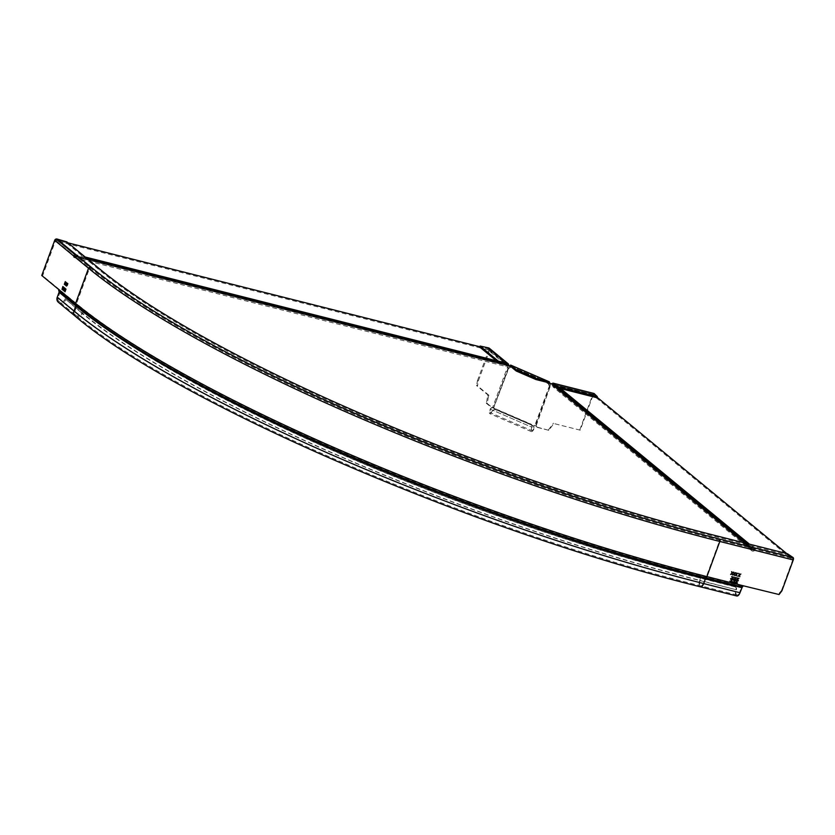 <?xml version="1.0" encoding="UTF-8"?>
<svg xmlns="http://www.w3.org/2000/svg" width="835" height="835" viewBox="0 0 835 835"><rect width="100%" height="100%" fill="white"/><g stroke="black" fill="none" stroke-linecap="round" stroke-linejoin="round"><path stroke-width="0.63" stroke-dasharray="4.17 3.13" d="M491.606 407.616L493.621 407.449L491.606 407.616L486.377 403.305L487.275 403.535L488.517 396.207L487.619 395.978L486.377 403.305M510.248 367.452A0.845 0.793 -103.3 0 1 509.214 367.911L507.43 367.243L492.723 407.23L493.767 407.668A1.263 1.19 76.7 0 1 494.163 409.14L494.508 409.056A1.263 1.19 -103.3 0 0 494.111 407.584L492.733 407.23L493.767 407.668L508.87 367.995A0.845 0.793 76.7 0 0 509.903 367.536L510.749 365.156M508.776 367.724L493.621 407.449L508.327 367.473L508.212 366.356L507.304 366.137L507.596 365.354A0.845 0.731 -50.5 0 0 507.628 364.885M548.919 382.806L510.248 366.054L509.903 367.536M549.023 382.9L548.626 384.298A0.845 0.793 76.7 0 0 549.075 385.394L551.048 386.094A0.845 0.731 -50.5 0 0 552.06 385.499L551.925 384.382A1.9 0.898 -75.8 0 1 552.071 384.048M492.201 411.154L494.101 409.651A5.344 1.273 126.9 0 0 494.508 409.056L533.972 426.132L533.899 429.2L533.628 426.215A1.263 1.19 76.7 0 1 534.849 425.443L535.193 425.359A1.263 1.19 -103.3 0 0 533.972 426.132L494.163 409.14A4.363 0.992 -49.8 0 1 493.809 409.599L492.201 411.154A5.062 1.388 -66.6 0 1 489.727 413.607A5.062 1.388 -66.6 0 1 490.093 409.348A2.526 2.38 -103.3 0 1 491.742 407.856L492.086 407.772A2.526 2.38 76.7 0 1 493.527 407.908L530.757 424.013A2.526 2.38 76.7 0 1 532.135 427.311A4.008 1.096 -66.6 0 0 531.853 430.683L490.155 412.636A4.008 1.096 113.4 0 0 492.107 410.695M533.805 428.741A4.008 1.096 -66.6 0 1 531.853 430.683M492.086 407.772A2.526 2.38 76.7 0 0 490.437 409.265A4.008 1.096 113.4 0 0 490.155 412.636M549.514 385.582L534.849 425.443L537.416 427.436L535.193 425.359L549.858 385.499L550.63 385.749A0.845 0.731 129.5 0 0 551.643 385.154M536.101 425.975L550.463 385.707L535.757 425.683L535.193 425.359M536.999 427.092L548.772 430.307L553.897 423.533L580.21 430.171L593.142 395.018L593.758 394.517L596.941 397.564M548.772 430.307L537.416 427.436M552.697 384.215L552.06 385.499M580.21 430.171L553.897 423.533M548.355 429.962L553.48 423.188M579.793 429.827L592.725 394.673A1.9 0.898 104.2 0 1 593.737 393.442M594.113 393.536L593.758 394.517L552.958 384.215M549.378 383.056L548.96 384.215A0.845 0.793 -103.3 0 0 549.42 385.311L549.858 385.499M507.304 366.137L507.356 367.181L508.431 367.807M487.619 395.978L487.974 395.007L476.628 385.655L477.536 385.874L478.319 380.969L489.686 350.084A1.9 1.628 -50.5 0 0 489.268 348.205M478.319 380.969L477.422 380.739L476.628 385.655M477.422 380.739L488.788 349.855A0.845 0.731 129.5 0 0 488.35 348.894L507.158 364.394M488.517 396.207L488.882 395.237L487.974 395.007M488.882 395.237L477.536 385.874M487.275 403.535L492.514 407.845M508.557 365.386A1.9 1.628 129.5 0 1 508.494 365.584L508.212 366.356M480.522 346.055L480.167 347.026L488.35 348.894L488.705 347.924M491.742 407.856A2.526 2.38 -103.3 0 1 493.182 407.991L530.413 424.096A2.526 2.38 -103.3 0 1 531.791 427.395A5.062 1.388 113.4 0 0 531.436 431.653A5.062 1.388 113.4 0 0 533.899 429.2M593.487 395.55L556.235 386.156L755.091 550.088L792.352 559.481L593.487 395.55L593.842 394.579L556.601 385.185A1.263 1.085 -50.5 0 0 555.296 385.707L557.968 387.91M792.352 559.481L792.707 558.511L786.695 553.553M597.129 397.283L593.842 394.579M556.235 386.156L556.027 386.24A2.317 1.994 -50.5 0 1 552.29 385.3L550.745 384.768L551.1 383.797M550.745 384.768L506.855 365.521L75.463 256.689L90.253 268.891A503.63 96.964 -159.8 0 0 718.935 540.965L751.145 549.232A2.317 1.994 129.5 0 0 754.882 550.171L755.091 550.088M552.895 384.34A1.263 1.085 -50.5 0 1 553.261 385.185A1.263 1.085 129.5 0 0 554.951 386.031M552.29 385.3L751.145 549.232L552.29 385.3M746.667 543.46L754.151 549.628A1.263 1.085 129.5 0 1 755.456 549.117L792.707 558.511M754.151 549.628A1.263 1.085 -50.5 0 1 752.116 549.117A1.263 1.085 129.5 0 0 751.385 548.084L719.29 539.995A503.63 96.964 20.2 0 1 90.618 267.92L90.253 268.891M505.53 364.091A1.263 0.595 104.2 0 1 505.519 364.164A1.263 0.595 -75.8 0 0 505.822 365.386A1.263 0.595 -75.8 0 0 506.459 364.937L75.067 256.115A1.263 0.595 -75.8 0 1 75.703 255.667A1.263 0.595 -75.8 0 1 75.818 255.719L90.618 267.92M548.658 382.743L510.321 366.147M507.513 366.064L507.868 365.093M487.807 349.823L56.415 240.991L73.616 255.343A2.317 1.096 -75.8 0 0 74.169 257.587A2.317 1.096 -75.8 0 0 75.338 256.762L506.73 365.584A2.317 1.096 104.2 0 1 505.572 366.408A2.317 1.096 104.2 0 1 505.008 364.164L487.807 349.823L488.172 348.853L479.864 346.755M506.855 365.521L75.463 256.689M488.172 348.853L505.342 363.006A1.263 0.595 104.2 0 1 505.551 363.987M73.584 255.155L504.987 363.976M67.99 242.849L56.77 240.021L73.939 254.174A1.263 0.595 -75.8 0 1 74.127 255.343A1.263 0.595 104.2 0 0 74.43 256.564L505.822 365.386M56.415 240.991L56.77 240.021M75.067 256.115A1.263 0.595 104.2 0 1 74.43 256.564M738.996 578.081L731.627 576.651M781.884 590.856L781.466 590.512L778.21 594.353L743.192 585.763M793.146 557.603L792.832 559.627L719.426 541.111L706.483 576.265L742.774 585.418L742.325 586.055L706.034 576.902A2.108 1.002 -75.8 0 0 705.126 578.185L703.268 583.237L739.57 592.391L741.428 587.339A2.108 1.002 104.2 0 1 742.325 586.055M781.466 590.512L792.832 559.627M788.104 555.15L792.791 558.573L719.373 540.057A503.839 96.996 -159.8 0 1 90.43 267.868L56.592 239.979L66.456 242.849L99.626 270.196A493.078 94.929 20.2 0 0 715.136 536.561L788.104 555.15L788.47 554.179M56.947 239.008L56.592 239.979A0.845 0.731 129.5 0 0 55.59 240.574L42.648 275.727L41.75 275.498M736.752 595.992A5.062 2.39 104.2 0 1 735.99 589.447A2.526 2.181 -50.5 0 0 734.685 586.567L700.555 577.956A494.351 95.169 -159.8 0 1 83.469 310.902L67.729 297.928A2.526 1.2 104.2 0 0 67.489 297.803L66.591 297.584A2.526 1.2 -75.8 0 0 64.973 299.212A4.008 3.444 129.5 0 1 59.003 301.445A4.008 3.444 129.5 0 1 58.126 297.49L59.984 292.438A2.108 1.816 -50.5 0 0 59.838 290.695L76.569 304.493A1.054 0.908 -50.5 0 1 76.496 303.627L89.428 268.463A0.845 0.731 -50.5 0 1 90.43 267.868M734.685 586.567L735.103 586.911A2.526 2.181 129.5 0 1 736.407 589.781A4.008 1.889 -75.8 0 0 737.002 594.969A4.008 1.889 -75.8 0 0 739.57 592.391M735.103 586.911L700.972 578.3A495.405 95.378 20.2 0 1 82.561 310.672L81.705 313L65.881 299.441A2.526 1.2 104.2 0 1 67.489 297.803M66.591 297.584A2.526 1.2 -75.8 0 1 66.831 297.698L82.561 310.672M75.067 316.048A5.062 4.352 129.5 0 0 82.602 313.229L65.881 299.441A5.062 4.352 -50.5 0 1 58.335 302.249M58.857 289.609L59.765 289.829A1.054 0.908 129.5 0 0 59.838 290.695M700.555 577.956L699.699 580.294L736.407 589.781L700.116 580.628A495.405 95.378 -159.8 0 1 81.705 313A4.008 3.444 -50.5 0 1 75.734 315.233A4.008 3.444 -50.5 0 1 74.858 311.278L76.716 306.226A2.108 1.816 129.5 0 0 76.569 304.493A504.256 97.079 20.2 0 0 706.034 576.902L706.483 576.265A504.684 97.163 20.2 0 1 76.496 303.627L42.648 275.727M66.132 285.852L67.134 283.128M66.247 284.411L66.163 285.779M65.412 285.246L66.268 284.422M66.268 282.418L66.299 283.952M66.424 283.983L66.539 282.554M64.149 287.584L63.356 289.401L63.481 287.282M62.98 290.183L64.295 287.616M61.999 289.38L63.46 287.574L63.23 289.369M62.855 286.509L62.374 288.659M62.489 288.68L63.095 286.635M64.994 291.822L66.142 289.14L65.485 290.246L65.391 288.524L64.66 291.415M65.474 290.59L64.921 291.321L65.255 290.413M64.013 291.018L65.151 288.336L64.191 288.534L63.93 290.862M64.932 288.513L64.577 289.536L64.796 288.399M64.452 289.808L64.013 290.57L64.399 289.755M66.487 286.228L67.854 284.631L67.812 283.514L67.144 284.046L67.186 285.132M67.249 284.119L67.708 283.785L67.76 284.537L67.311 284.871L67.103 284.077L67.812 283.514L67.144 284.046M67.739 284.526L67.165 284.839M65.151 285.038L66.309 282.366M64.42 284.432L65.276 283.608L65.172 284.975M65.287 281.604L65.318 283.138M65.443 283.169L65.547 281.739M737.378 582.809L729.905 581.306M735.541 572.685L734.195 573.582M734.038 574.021L734.289 575.294M734.048 573.822L732.702 574.897M733.735 572.226L733.986 573.76M732.472 577.632L730.552 578.676L731.366 580.44M732.305 577.862L732.984 579.271L731.095 579.981M737.514 578.905L735.604 579.949L736.418 581.713M737.357 579.125L738.025 580.544L736.146 581.254M735.645 578.509L734.967 578.342M733.881 578.905L734.09 581.045L733.6 580.231M734.904 578.279L733.808 578.853L734.059 579.688M735.249 578.676L734.884 579.688L734.038 578.905M734.779 579.97L734.456 580.836L733.767 580.221M740.749 574L739.403 574.887M739.236 575.336L739.497 576.609M739.257 575.138L737.91 576.213M738.944 573.541L739.194 575.075M737.681 573.217L736.334 574.115M736.167 574.553L736.418 575.837M736.188 574.355L734.842 575.44M735.875 572.768L736.115 574.303M733.412 572.142L732.065 573.04M731.898 573.478L732.149 574.762M731.919 573.28L730.573 574.355M731.606 571.683L731.846 573.228M510.185 366.763L548.908 383.515M490.437 409.265L532.135 427.311L490.437 409.265M552.342 384.726L553.803 385.092M554.116 385.165L593.142 395.018M592.725 394.673L551.925 384.382M549.253 383.432L510.529 366.68M507.356 367.181L508.254 367.41M488.788 349.855L506.104 364.133M506.292 364.29L507.596 365.354M486.314 402.919L487.212 403.148M508.494 365.584L489.686 350.084M476.566 385.269L477.474 385.499M556.027 386.24L754.882 550.171M755.456 549.117L749.454 544.159M560.755 388.609L556.601 385.185M718.935 540.965L719.29 539.995M745.373 543.136L751.385 548.084M553.261 385.185L752.116 549.117M75.818 255.719L87.038 258.558M505.342 363.006L496.324 360.73M85.16 257.003L73.939 254.174M505.519 364.164L74.127 255.343M505.008 364.164L73.616 255.343M65.464 242.411L65.829 241.44M99.626 270.196L99.981 269.225M66.81 241.879L66.456 242.849M715.501 535.59L715.136 536.561M787.092 554.711L787.447 553.741M83.469 310.902L82.602 313.229A494.351 95.169 20.2 0 0 699.699 580.294A5.062 2.39 -75.8 0 0 700.461 586.838M66.831 297.698L67.729 297.928M58.126 297.49L74.858 311.278A503.421 96.923 20.2 0 0 703.268 583.237A4.008 1.889 104.2 0 1 700.711 585.815A4.008 1.889 104.2 0 1 700.116 580.628L700.972 578.3M741.428 587.339L705.126 578.185A503.421 96.923 -159.8 0 1 76.716 306.226L59.984 292.438M719.373 540.057L719.426 541.111A504.684 97.163 -159.8 0 1 89.428 268.463L55.59 240.574M492.838 407.24L493.788 407.428M552.885 384.183L593.685 394.475M510.248 366.054L548.971 382.806M488.6 349.02L507.409 364.519M531.436 431.653L489.727 413.607M751.761 548.271L745.582 543.188M752.471 549.962L553.615 386.031M75.703 255.667L86.986 258.506M74.169 257.587L505.572 366.408M751.093 549.086L552.227 385.154M751.803 550.776L552.947 386.845M737.002 594.969L700.711 585.815C474.823 530.329 175.83 401.04 75.734 315.233L59.003 301.445"/><path stroke-width="1.25" d="M593.737 393.442A1.9 0.898 104.2 0 1 593.935 393.452A1.9 0.898 104.2 0 1 594.113 393.536L553.323 383.244A1.9 0.898 -75.8 0 0 553.146 383.161A1.9 0.898 -75.8 0 0 552.071 384.048M557.561 386.741L596.889 396.667L596.534 397.637L557.196 387.711L557.561 386.741L553.323 383.244M596.534 397.637L597.307 396.594L594.113 393.536M557.196 387.711L552.697 384.215M596.994 397.648L597.255 396.719M549.023 382.9L549.388 381.845L549.378 383.056M536.279 378.558L549.273 381.835L510.55 365.072L516.541 370.02L536.279 378.558L535.924 379.528L548.919 382.806M516.541 370.02L516.187 370.99L535.924 379.528M516.187 370.99L510.195 366.054L510.749 365.156M508.557 365.386A1.9 1.628 129.5 0 0 507.513 363.423L488.705 347.924L480.125 346.055L479.833 347.13L480.188 346.16L498.328 361.106L507.513 363.423M498.328 361.106L497.963 362.077L507.158 364.394A0.845 0.731 -50.5 0 1 507.628 364.885M497.963 362.077L479.833 347.13M488.705 347.924A1.9 1.628 -50.5 0 1 489.268 348.205L508.077 363.705M786.695 553.553L597.129 397.283M548.658 382.743L552.519 384.152A1.263 1.085 -50.5 0 1 552.895 384.34L745.582 543.188M510.321 366.147L507.221 364.551A1.263 0.595 104.2 0 0 507.095 364.488A1.263 0.595 104.2 0 0 506.96 364.488M479.864 346.755L67.99 242.849M731.627 576.651L738.86 578.478L731.648 576.651M75.067 316.048L58.335 302.249A5.062 4.352 -50.5 0 1 57.229 297.26L59.087 292.208L75.818 305.996L73.96 311.048A5.062 4.352 129.5 0 0 75.067 316.048C175.36 402.011 474.426 531.3 700.461 586.838L736.752 595.992A5.062 2.39 104.2 0 0 739.977 592.735L742.294 587.036A2.108 1.002 104.2 0 0 743.192 585.763L779.055 594.53L781.884 590.856L793.25 559.972A1.9 0.898 104.2 0 0 793.146 557.603L787.447 553.741L715.501 535.59A493.078 94.929 -159.8 0 1 99.981 269.225L66.81 241.879L56.947 239.008A1.9 1.628 -50.5 0 0 54.682 240.344L41.75 275.498L58.857 289.609A2.108 1.816 -50.5 0 0 59.014 291.342L75.745 305.13A504.893 97.204 20.2 0 0 706.003 577.883A2.108 1.002 -75.8 0 0 706.901 576.609L719.833 541.456L793.25 559.972M738.923 578.53L731.721 576.714M737.138 583.133L729.894 581.129L737.378 582.809M737.211 583.185L729.999 581.369M734.612 575.419L734.101 574.073L732.765 574.95L734.048 573.822L733.735 572.226L734.257 573.635L735.645 572.706L734.309 573.885L734.612 575.419L734.247 573.833L735.541 572.685M732.472 577.632L733.276 579.386L731.439 580.492L730.625 578.728L732.942 577.862M737.514 578.905L738.328 580.659L736.48 581.765L735.666 580.001L737.994 579.135M733.537 580.168L734.643 581.233L735.645 578.509L733.881 578.905L734.111 579.72L733.881 578.905M733.6 580.231L733.808 578.853M739.82 576.734L739.309 575.388L737.973 576.265L739.257 575.138L738.944 573.541L739.466 574.95L740.854 574.021L739.518 575.2L739.82 576.734L739.455 575.148L740.749 574M736.752 575.952L736.23 574.616L734.904 575.492L736.188 574.355L736.136 572.831L736.397 574.167L737.785 573.248L736.449 574.428L736.752 575.952L736.376 574.365L737.681 573.217M732.483 574.877L731.961 573.53L730.635 574.417L731.919 573.28L731.606 571.683L732.128 573.092L733.506 572.163L732.18 573.342L732.483 574.877L732.107 573.29L733.412 572.142M59.087 292.208A1.054 0.908 129.5 0 0 59.014 291.342M66.257 284.213L66.132 285.852L66.122 284.38L65.287 285.142L66.268 282.418L66.278 283.942L67.155 283.138L66.257 284.213M63.209 289.369L63.523 286.989L62.343 288.649L62.855 286.509L61.999 289.38L63.314 287.532L62.98 290.183L64.044 287.49L63.335 289.401M64.66 290.528L64.994 291.822L65.996 289.108L65.433 290.277L65.255 288.492L64.535 290.496L65.349 290.131L64.681 290.528L65.015 291.759M64.838 288.075L63.658 289.849L64.013 291.018L65.015 288.294L64.044 288.503L64.702 288.033M67.291 285.278L66.466 286.019L67.666 283.472L67.291 285.278M67.165 284.839L67.666 283.472M65.276 283.399L65.151 285.038L65.14 283.576L64.305 284.338L65.287 281.604L65.297 283.138L66.163 282.324L65.276 283.399M65.287 285.142L66.142 284.119M67.134 283.128L66.289 284.151M63.481 287.282L62.27 289.014M65.328 290.559L64.994 291.457L65.12 290.371L64.639 290.58M64.013 289.38L64.034 290.956M64.191 288.534L64.159 289.421M64.149 288.586L64.431 289.495L64.806 288.492L64.149 288.586L64.932 288.513M64.326 289.776L64.013 290.653L64.264 289.724L63.773 289.933M67.05 285.1L66.612 286.05M67.812 283.514L67.322 285.205M64.305 284.338L65.161 283.305M65.297 283.138L66.153 282.314M734.101 574.073L733.026 575.023M734.257 573.635L733.944 572.278M733.276 579.386L732.399 577.58M731.366 580.44L733.213 579.333M731.46 580.158L730.782 578.728L732.733 578.081M731.095 579.981L733.047 579.323L732.305 577.862M732.702 578.05L730.782 578.728M730.844 578.78L731.533 580.21M738.328 580.659L737.451 578.853M736.418 581.713L738.255 580.596M736.512 581.431L735.823 580.001L737.357 579.125M736.146 581.254L738.098 580.596L737.42 579.187L735.823 580.001M735.896 580.054L736.574 581.484M734.643 581.233L735.572 578.488M735.322 578.728L734.038 578.905L734.268 579.5L734.038 578.905L735.322 578.728L734.946 579.74L734.101 578.958L734.341 579.553M734.153 580.763L733.767 580.221L734.842 580.022L734.529 580.889L733.767 580.221L734.153 580.763M734.842 580.022L733.829 580.283L734.216 580.816M739.309 575.388L738.234 576.327M739.466 574.95L739.142 573.593M736.23 574.616L735.165 575.555M736.397 574.167L736.073 572.81M731.961 573.53L730.896 574.48M732.128 573.092L731.804 571.735M749.454 544.159L560.755 388.609M552.519 384.152L745.373 543.136M557.968 387.91L746.667 543.46M87.038 258.558L507.221 364.551M496.324 360.73L85.16 257.003M743.192 585.763L706.901 576.609A505.739 97.361 -159.8 0 1 75.588 303.397A2.108 1.816 129.5 0 0 75.745 305.13A1.054 0.908 -50.5 0 1 75.818 305.996A504.476 97.121 20.2 0 0 705.544 578.53L706.003 577.883L742.294 587.036M793.146 557.603L719.728 539.086A503.839 96.996 20.2 0 1 90.785 266.897L56.947 239.008M90.785 266.897A1.9 1.628 129.5 0 0 88.52 268.244A505.739 97.361 20.2 0 0 719.833 541.456A1.9 0.898 -75.8 0 0 719.728 539.086M54.682 240.344L88.52 268.244L75.588 303.397L58.857 289.609M739.977 592.735L703.686 583.571L705.544 578.53L741.835 587.683M700.461 586.838A5.062 2.39 -75.8 0 0 703.686 583.571A504.476 97.121 -159.8 0 1 73.96 311.048L57.229 297.26M553.146 383.161L593.935 393.452M510.665 365.083L549.388 381.845M86.986 258.506L507.095 364.488"/></g></svg>
